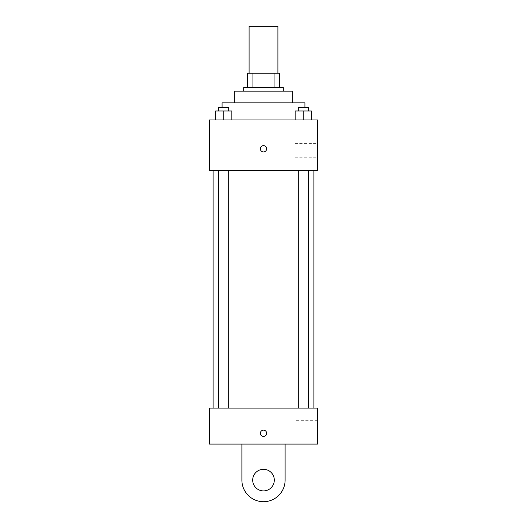 <?xml version="1.0" encoding="UTF-8"?>
<svg xmlns="http://www.w3.org/2000/svg" width="527" height="527" viewBox="0 0 527 527"><rect width="100%" height="100%" fill="white"/><g stroke="black" fill="none" stroke-linecap="round" stroke-linejoin="round"><path stroke-width="0.4" stroke-dasharray="2.63 1.98" d="M249.093 26.35L277.907 26.35M263.5 73.167L249.093 73.167L263.5 73.167M274.066 87.568L274.066 73.167L279.705 73.167L279.705 87.568L252.934 87.568L279.705 87.568M274.066 73.167L247.295 73.167M252.934 87.568L247.295 87.568L252.934 87.568L252.934 73.167M283.309 87.568L243.691 87.568M243.691 91.171L283.309 91.171L243.691 91.171M292.307 91.171L234.693 91.171M234.693 102.877L292.307 102.877L234.693 102.877M304.916 102.877L222.084 102.877M222.084 119.978L304.916 119.978L222.084 119.978L222.084 107.376M215.642 119.978L231.847 119.978L215.642 119.978L231.847 119.978L215.642 119.978L231.847 119.978L223.744 119.978L223.744 110.98L215.642 110.98L228.711 110.98L215.642 110.98L215.642 119.978L223.744 119.978L215.642 119.978L215.642 110.98L215.642 119.978L231.847 119.978L223.744 119.978L223.744 110.98L231.847 110.98L218.771 110.98L231.847 110.98L231.847 119.978L231.847 110.98M295.153 119.978L311.358 119.978L295.153 119.978L311.358 119.978L295.153 119.978L311.358 119.978L303.256 119.978L303.256 110.98L295.153 110.98L308.229 110.98L295.153 110.98L295.153 119.978L303.256 119.978L295.153 119.978L295.153 110.98L295.153 119.978L311.358 119.978L303.256 119.978L303.256 110.98L311.358 110.98L298.289 110.98L311.358 110.98L311.358 119.978L311.358 110.98M317.517 119.978L209.482 119.978L209.482 170.399L317.517 170.399L317.517 119.978M209.482 148.792L209.482 145.636L209.482 148.792M263.5 170.399L213.086 170.399L263.5 170.399M303.256 170.399L308.229 170.399L303.256 170.399M223.744 170.399L218.771 170.399L223.744 170.399M317.517 150.59L317.517 143.39L317.517 150.59M263.5 145.636A3.149 3.149 0 0 0 260.773 150.366A3.149 3.149 0 0 0 266.227 150.366A3.149 3.149 0 0 0 263.5 145.636A3.149 3.149 0 0 0 260.773 150.366A3.149 3.149 0 0 0 266.227 150.366A3.149 3.149 0 0 0 263.5 145.636M263.5 151.941A3.149 3.149 0 0 1 260.773 147.217A3.149 3.149 0 0 1 266.227 147.217A3.149 3.149 0 0 1 263.5 151.941M295.015 150.59L295.015 143.39L295.015 150.59M263.5 408.076L213.086 408.076L263.5 408.076M303.256 408.076L308.229 408.076L303.256 408.076M223.744 408.076L218.771 408.076L223.744 408.076M317.517 408.076L209.482 408.076L209.482 444.09L317.517 444.09L317.517 408.076L209.482 408.076M298.289 110.98L298.289 107.376L308.229 107.376L298.289 107.376L308.229 107.376L308.229 110.98M303.256 119.978L303.256 110.98M218.771 110.98L218.771 107.376L228.711 107.376L218.771 107.376L228.711 107.376L228.711 110.98M223.744 119.978L223.744 110.98M260.351 433.286A3.149 3.149 0 0 0 265.074 436.013A3.149 3.149 0 0 0 265.074 430.559A3.149 3.149 0 0 0 260.351 433.286M317.517 427.884L317.517 420.678L317.517 427.884M295.015 427.884L295.015 420.678L295.015 427.884M266.649 433.286A3.149 3.149 0 0 0 261.926 430.559A3.149 3.149 0 0 0 261.926 436.013A3.149 3.149 0 0 0 266.649 433.286A3.149 3.149 0 0 1 261.926 436.013A3.149 3.149 0 0 1 261.926 430.559A3.149 3.149 0 0 1 266.649 433.286M209.482 436.435L209.482 430.131L209.482 436.435M241.893 444.09L241.893 480.104L241.893 444.09L285.107 444.09L285.107 480.104A21.607 21.607 0 0 1 263.5 501.711A21.607 21.607 0 0 1 241.893 480.104A21.607 21.607 0 0 0 263.5 501.711A21.607 21.607 0 0 0 285.107 480.104A21.607 21.607 0 0 1 263.5 501.711A21.607 21.607 0 0 1 241.893 480.104L241.893 444.09L285.107 444.09M263.5 490.907A10.803 10.803 0 0 1 254.146 474.702A10.803 10.803 0 0 1 272.854 474.702A10.803 10.803 0 0 1 263.5 490.907A10.803 10.803 0 0 1 254.146 474.702A10.803 10.803 0 0 1 272.854 474.702A10.803 10.803 0 0 1 263.5 490.907A10.803 10.803 0 0 1 254.146 474.702A10.803 10.803 0 0 1 272.854 474.702A10.803 10.803 0 0 1 263.5 490.907M263.5 469.293A10.803 10.803 0 0 1 272.854 485.505A10.803 10.803 0 0 1 254.146 485.505A10.803 10.803 0 0 1 263.5 469.293A10.803 10.803 0 0 0 254.146 485.505A10.803 10.803 0 0 0 272.854 485.505A10.803 10.803 0 0 0 263.5 469.293M304.916 119.978L304.916 107.376M295.015 157.79L317.517 157.79M295.015 143.39L317.517 143.39M228.711 408.076L228.711 170.399M218.771 408.076L218.771 170.399M308.229 408.076L308.229 170.399M298.289 408.076L298.289 170.399M317.517 420.678L295.015 420.678M317.517 435.085L295.015 435.085"/><path stroke-width="0.79" d="M277.907 73.167L277.907 26.35L249.093 26.35L249.093 73.167M252.934 87.568L252.934 73.167L247.295 73.167L247.295 87.568L247.295 73.167M252.934 73.167L279.705 73.167L279.705 87.568M274.066 87.568L274.066 73.167M243.691 91.171L243.691 87.568L283.309 87.568L283.309 91.171M234.693 102.877L234.693 91.171L292.307 91.171L292.307 102.877M222.084 107.376L222.084 102.877L304.916 102.877L304.916 107.376M209.482 119.978L317.517 119.978L317.517 170.399L209.482 170.399L209.482 119.978M263.5 151.941A3.149 3.149 0 0 1 260.773 147.217A3.149 3.149 0 0 1 266.227 147.217A3.149 3.149 0 0 1 263.5 151.941M209.482 408.076L317.517 408.076L317.517 444.09L209.482 444.09L209.482 408.076L317.517 408.076M295.153 119.978L295.153 110.98L311.358 110.98L311.358 119.978L311.358 110.98M303.256 119.978L303.256 110.98M308.229 110.98L308.229 107.376L298.289 107.376L298.289 110.98M215.642 119.978L215.642 110.98L231.847 110.98L231.847 119.978L231.847 110.98M223.744 119.978L223.744 110.98M228.711 110.98L228.711 107.376L218.771 107.376L218.771 110.98M260.351 433.286A3.149 3.149 0 0 1 265.074 430.559A3.149 3.149 0 0 1 265.074 436.013A3.149 3.149 0 0 1 260.351 433.286M285.107 444.09L285.107 480.104A21.607 21.607 0 0 1 263.5 501.711A21.607 21.607 0 0 1 241.893 480.104L241.893 444.09M263.5 490.907A10.803 10.803 0 0 1 254.146 474.702A10.803 10.803 0 0 1 272.854 474.702A10.803 10.803 0 0 1 263.5 490.907M313.914 408.076L313.914 170.399M213.086 408.076L213.086 170.399M298.289 170.399L298.289 408.076M308.229 170.399L308.229 408.076M228.711 408.076L228.711 170.399M218.771 408.076L218.771 170.399"/></g></svg>
